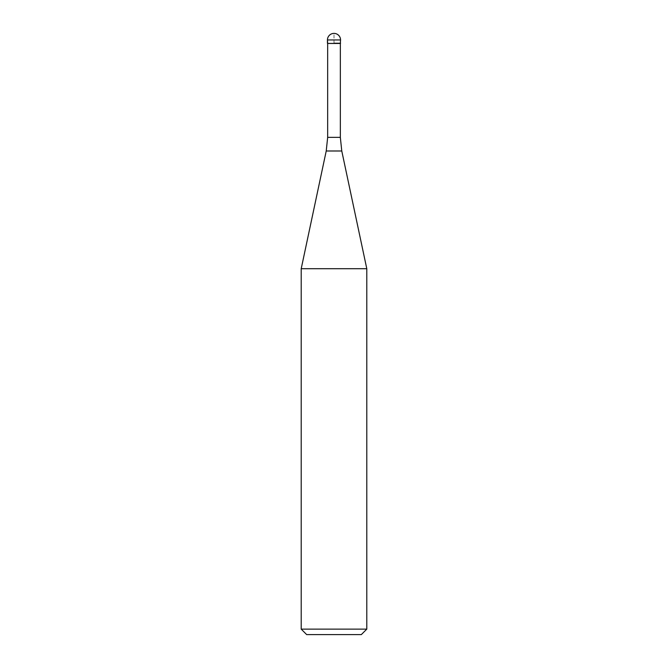 <?xml version="1.0" encoding="UTF-8"?>
<svg xmlns="http://www.w3.org/2000/svg" width="668" height="668" viewBox="0 0 668 668"><rect width="100%" height="100%" fill="white"/><g stroke="black" fill="none" stroke-linecap="round" stroke-linejoin="round"><path stroke-width="0.5" stroke-dasharray="3.34 2.5" d="M340.555 43.236L327.445 43.236L340.555 43.236M327.662 43.453L340.338 43.453M301.21 268.703L366.79 268.703M366.79 629.131L301.21 629.131M361.33 634.6L306.67 634.6M327.445 43.236L334 43.236L334 33.4M327.445 39.955L340.555 39.955M340.338 137.357L327.662 137.357M326.226 150.993L341.774 150.993"/><path stroke-width="1" d="M334 43.236L340.555 43.236L334 43.236M340.338 137.357L341.774 150.993L326.226 150.993L327.662 137.357L340.338 137.357L340.338 43.453L327.662 43.453L327.445 39.955L327.445 43.236M341.774 150.993L366.79 268.703L301.21 268.703L326.226 150.993M366.79 629.131L361.33 634.6L306.67 634.6L301.21 629.131L366.79 629.131L366.79 268.703M334 33.4A6.555 6.555 0 0 0 327.445 39.955L340.555 39.955A6.555 6.555 0 0 0 334 33.4A6.555 6.555 0 0 0 327.445 39.955M340.338 43.453L340.555 39.955M327.662 137.357L327.662 43.453M301.21 629.131L301.21 268.703"/></g></svg>
